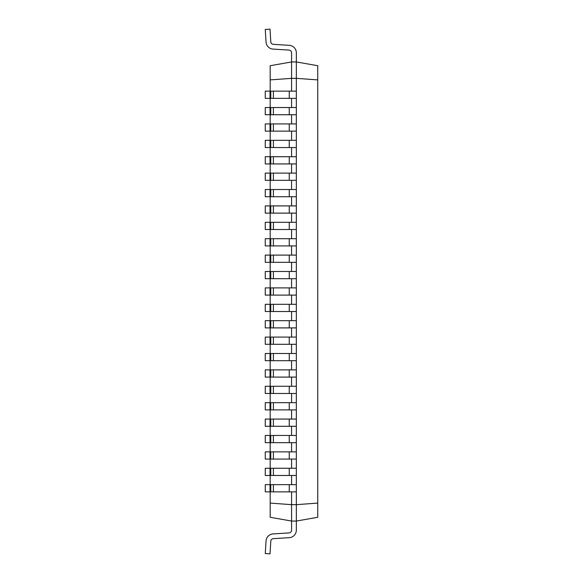 <?xml version="1.0" encoding="UTF-8"?>
<svg xmlns="http://www.w3.org/2000/svg" width="583" height="583" viewBox="0 0 583 583"><rect width="100%" height="100%" fill="white"/><g stroke="black" fill="none" stroke-linecap="round" stroke-linejoin="round"><path stroke-width="0.87" d="M291.58 491.87L291.58 504.659L270.184 503.1L270.184 517.281L291.58 521.056L296.339 521.056L296.339 530.144A7.543 7.543 0 0 1 289.255 537.672L273.391 538.641A2.791 2.791 0 0 0 270.782 541.257L270.009 553.85L265.265 553.558L266.037 540.966A7.543 7.543 0 0 1 273.106 533.897L288.964 532.928A2.791 2.791 0 0 0 291.58 530.144L291.58 504.659L296.339 504.659L296.339 530.144L296.339 521.056L296.339 530.144L296.339 521.056L296.339 530.144L296.339 521.056L296.339 530.144L296.339 521.056L296.339 530.144L296.339 521.056L296.339 530.144L296.339 521.056L296.339 530.144L296.339 521.056L296.339 530.144L296.339 521.056L296.339 530.144L296.339 521.056L296.339 530.144L296.339 521.056L296.339 530.144L296.339 521.056L296.339 530.144L296.339 521.056L317.735 517.281L317.735 503.1L296.339 504.659L296.339 491.87L265.265 491.87L265.265 484.655L270.009 484.655L270.009 491.87M270.184 91.13L270.184 65.719L291.58 61.944L291.58 78.341L296.339 78.341L296.339 491.87M270.184 79.9L291.58 78.341L291.58 91.13M291.58 98.345L291.58 107.527M291.58 114.742L291.58 123.924M291.58 131.139L291.58 140.321M291.58 147.535L291.58 156.718M291.58 163.932L291.58 173.115M291.58 180.329L291.58 189.511M291.58 196.726L291.58 205.908M291.58 213.123L291.58 222.305M291.58 229.52L291.58 238.702M291.58 245.917L291.58 255.099M291.58 262.314L291.58 271.496M291.58 278.71L291.58 287.893M291.58 295.107L291.58 304.29M291.58 311.504L291.58 320.686M291.58 327.901L291.58 337.083M291.58 344.298L291.58 353.48M291.58 360.695L291.58 369.877M291.58 377.092L291.58 386.274M291.58 393.489L291.58 402.671M291.58 409.885L291.58 419.068M291.58 426.282L291.58 435.465M291.58 442.679L291.58 451.861M291.58 459.076L291.58 468.258M291.58 475.473L291.58 484.655M317.735 79.9L317.735 65.719L296.339 61.944L296.339 52.856A7.543 7.543 0 0 0 289.255 45.328L273.391 44.359A2.791 2.791 0 0 1 270.782 41.743L270.009 29.15L265.265 29.441L266.037 42.034A7.543 7.543 0 0 0 273.106 49.103L288.964 50.072A2.791 2.791 0 0 1 291.58 52.856L291.58 61.944L296.339 61.944L296.339 78.341L317.735 79.9L317.735 503.1M270.184 503.1L270.184 491.87M270.184 484.655L270.184 475.473M270.184 468.258L270.184 459.076M270.184 451.861L270.184 442.679M270.184 435.465L270.184 426.282M270.184 419.068L270.184 409.885M270.184 402.671L270.184 393.489M270.184 386.274L270.184 377.092M270.184 369.877L270.184 360.695M270.184 353.48L270.184 344.298M270.184 337.083L270.184 327.901M270.184 320.686L270.184 311.504M270.184 304.29L270.184 295.107M270.184 287.893L270.184 278.71M270.184 271.496L270.184 262.314M270.184 255.099L270.184 245.917M270.184 238.702L270.184 229.52M270.184 222.305L270.184 213.123M270.184 205.908L270.184 196.726M270.184 189.511L270.184 180.329M270.184 173.115L270.184 163.932M270.184 156.718L270.184 147.535M270.184 140.321L270.184 131.139M270.184 123.924L270.184 114.742M270.184 107.527L270.184 98.345M296.339 484.655L270.009 484.655M296.339 278.71L265.265 278.71L265.265 271.496L270.009 271.496L270.009 278.71M296.339 271.496L270.009 271.496M296.339 295.107L265.265 295.107L265.265 287.893L270.009 287.893L270.009 295.107M296.339 287.893L270.009 287.893M296.339 311.504L265.265 311.504L265.265 304.29L270.009 304.29L270.009 311.504M296.339 304.29L270.009 304.29M296.339 327.901L265.265 327.901L265.265 320.686L270.009 320.686L270.009 327.901M296.339 320.686L270.009 320.686M296.339 344.298L265.265 344.298L265.265 337.083L270.009 337.083L270.009 344.298M296.339 337.083L270.009 337.083M296.339 360.695L265.265 360.695L265.265 353.48L270.009 353.48L270.009 360.695M296.339 353.48L270.009 353.48M296.339 377.092L265.265 377.092L265.265 369.877L270.009 369.877L270.009 377.092M296.339 369.877L270.009 369.877M296.339 475.473L265.265 475.473L265.265 468.258L270.009 468.258L270.009 475.473M296.339 468.258L270.009 468.258M296.339 459.076L265.265 459.076L265.265 451.861L270.009 451.861L270.009 459.076M296.339 451.861L270.009 451.861M296.339 442.679L265.265 442.679L265.265 435.465L270.009 435.465L270.009 442.679M296.339 435.465L270.009 435.465M296.339 426.282L265.265 426.282L265.265 419.068L270.009 419.068L270.009 426.282M296.339 419.068L270.009 419.068M296.339 409.885L265.265 409.885L265.265 402.671L270.009 402.671L270.009 409.885M296.339 402.671L270.009 402.671M296.339 393.489L265.265 393.489L265.265 386.274L270.009 386.274L270.009 393.489M296.339 386.274L270.009 386.274M296.339 262.314L265.265 262.314L265.265 255.099L270.009 255.099L270.009 262.314M296.339 255.099L270.009 255.099M296.339 245.917L265.265 245.917L265.265 238.702L270.009 238.702L270.009 245.917M296.339 238.702L270.009 238.702M296.339 229.52L265.265 229.52L265.265 222.305L270.009 222.305L270.009 229.52M296.339 222.305L270.009 222.305M296.339 213.123L265.265 213.123L265.265 205.908L270.009 205.908L270.009 213.123M296.339 205.908L270.009 205.908M296.339 196.726L265.265 196.726L265.265 189.511L270.009 189.511L270.009 196.726M296.339 189.511L270.009 189.511M296.339 180.329L265.265 180.329L265.265 173.115L270.009 173.115L270.009 180.329M296.339 173.115L270.009 173.115M296.339 163.932L265.265 163.932L265.265 156.718L270.009 156.718L270.009 163.932M296.339 156.718L270.009 156.718M296.339 147.535L265.265 147.535L265.265 140.321L270.009 140.321L270.009 147.535M296.339 140.321L270.009 140.321M296.339 131.139L265.265 131.139L265.265 123.924L270.009 123.924L270.009 131.139M296.339 123.924L270.009 123.924M296.339 114.742L265.265 114.742L265.265 107.527L270.009 107.527L270.009 114.742M296.339 107.527L270.009 107.527M296.339 98.345L265.265 98.345L265.265 91.13L270.009 91.13L270.009 98.345M296.339 91.13L270.009 91.13M296.339 61.944L296.339 52.856L296.339 61.944M265.265 29.441L266.037 42.034L265.265 29.441M288.964 50.072A2.791 2.791 0 0 1 291.58 52.856A2.791 2.791 0 0 0 288.964 50.072A2.791 2.791 0 0 1 291.58 52.856A2.791 2.791 0 0 0 288.964 50.072A2.791 2.791 0 0 1 291.58 52.856A2.791 2.791 0 0 0 288.964 50.072A2.791 2.791 0 0 1 291.58 52.856A2.791 2.791 0 0 0 288.964 50.072A2.791 2.791 0 0 1 291.58 52.856A2.791 2.791 0 0 0 288.964 50.072A2.791 2.791 0 0 1 291.58 52.856A2.791 2.791 0 0 0 288.964 50.072A2.791 2.791 0 0 1 291.58 52.856A2.791 2.791 0 0 0 288.964 50.072A2.791 2.791 0 0 1 291.58 52.856A2.791 2.791 0 0 0 288.964 50.072A2.791 2.791 0 0 1 291.58 52.856A2.791 2.791 0 0 0 288.964 50.072A2.791 2.791 0 0 1 291.58 52.856A2.791 2.791 0 0 0 288.964 50.072A2.791 2.791 0 0 1 291.58 52.856A2.791 2.791 0 0 0 288.964 50.072A2.791 2.791 0 0 1 291.58 52.856A2.791 2.791 0 0 0 288.964 50.072M273.391 44.359A2.791 2.791 0 0 1 270.782 41.743A2.791 2.791 0 0 0 273.391 44.359A2.791 2.791 0 0 1 270.782 41.743A2.791 2.791 0 0 0 273.391 44.359A2.791 2.791 0 0 1 270.782 41.743A2.791 2.791 0 0 0 273.391 44.359A2.791 2.791 0 0 1 270.782 41.743A2.791 2.791 0 0 0 273.391 44.359A2.791 2.791 0 0 1 270.782 41.743A2.791 2.791 0 0 0 273.391 44.359M265.265 553.558L266.037 540.966L265.265 553.558M288.964 532.928A2.791 2.791 0 0 0 291.58 530.144A2.791 2.791 0 0 1 288.964 532.928A2.791 2.791 0 0 0 291.58 530.144A2.791 2.791 0 0 1 288.964 532.928A2.791 2.791 0 0 0 291.58 530.144A2.791 2.791 0 0 1 288.964 532.928A2.791 2.791 0 0 0 291.58 530.144A2.791 2.791 0 0 1 288.964 532.928A2.791 2.791 0 0 0 291.58 530.144A2.791 2.791 0 0 1 288.964 532.928A2.791 2.791 0 0 0 291.58 530.144A2.791 2.791 0 0 1 288.964 532.928A2.791 2.791 0 0 0 291.58 530.144A2.791 2.791 0 0 1 288.964 532.928A2.791 2.791 0 0 0 291.58 530.144A2.791 2.791 0 0 1 288.964 532.928A2.791 2.791 0 0 0 291.58 530.144A2.791 2.791 0 0 1 288.964 532.928A2.791 2.791 0 0 0 291.58 530.144A2.791 2.791 0 0 1 288.964 532.928A2.791 2.791 0 0 0 291.58 530.144A2.791 2.791 0 0 1 288.964 532.928A2.791 2.791 0 0 0 291.58 530.144A2.791 2.791 0 0 1 288.964 532.928M273.391 538.641A2.791 2.791 0 0 0 270.782 541.257A2.791 2.791 0 0 1 273.391 538.641A2.791 2.791 0 0 0 270.782 541.257A2.791 2.791 0 0 1 273.391 538.641A2.791 2.791 0 0 0 270.782 541.257A2.791 2.791 0 0 1 273.391 538.641A2.791 2.791 0 0 0 270.782 541.257M289.255 484.655L289.255 491.87M273.391 484.655L273.391 491.87M270.782 484.655L270.782 491.87M289.255 271.496L289.255 278.71M273.391 271.496L273.391 278.71M270.782 271.496L270.782 278.71M289.255 287.893L289.255 295.107M273.391 287.893L273.391 295.107M270.782 287.893L270.782 295.107M289.255 304.29L289.255 311.504M273.391 304.29L273.391 311.504M270.782 304.29L270.782 311.504M289.255 320.686L289.255 327.901M273.391 320.686L273.391 327.901M270.782 320.686L270.782 327.901M289.255 337.083L289.255 344.298M273.391 337.083L273.391 344.298M270.782 337.083L270.782 344.298M289.255 353.48L289.255 360.695M273.391 353.48L273.391 360.695M270.782 353.48L270.782 360.695M289.255 369.877L289.255 377.092M273.391 369.877L273.391 377.092M270.782 369.877L270.782 377.092M289.255 468.258L289.255 475.473M273.391 468.258L273.391 475.473M270.782 468.258L270.782 475.473M289.255 451.861L289.255 459.076M273.391 451.861L273.391 459.076M270.782 451.861L270.782 459.076M289.255 435.465L289.255 442.679M273.391 435.465L273.391 442.679M270.782 435.465L270.782 442.679M289.255 419.068L289.255 426.282M273.391 419.068L273.391 426.282M270.782 419.068L270.782 426.282M289.255 402.671L289.255 409.885M273.391 402.671L273.391 409.885M270.782 402.671L270.782 409.885M289.255 386.274L289.255 393.489M273.391 386.274L273.391 393.489M270.782 386.274L270.782 393.489M289.255 255.099L289.255 262.314M273.391 255.099L273.391 262.314M270.782 255.099L270.782 262.314M289.255 238.702L289.255 245.917M273.391 238.702L273.391 245.917M270.782 238.702L270.782 245.917M289.255 222.305L289.255 229.52M273.391 222.305L273.391 229.52M270.782 222.305L270.782 229.52M289.255 205.908L289.255 213.123M273.391 205.908L273.391 213.123M270.782 205.908L270.782 213.123M289.255 189.511L289.255 196.726M273.391 189.511L273.391 196.726M270.782 189.511L270.782 196.726M289.255 173.115L289.255 180.329M273.391 173.115L273.391 180.329M270.782 173.115L270.782 180.329M289.255 156.718L289.255 163.932M273.391 156.718L273.391 163.932M270.782 156.718L270.782 163.932M289.255 140.321L289.255 147.535M273.391 140.321L273.391 147.535M270.782 140.321L270.782 147.535M289.255 123.924L289.255 131.139M273.391 123.924L273.391 131.139M270.782 123.924L270.782 131.139M289.255 107.527L289.255 114.742M273.391 107.527L273.391 114.742M270.782 107.527L270.782 114.742M289.255 91.13L289.255 98.345M273.391 91.13L273.391 98.345M270.782 91.13L270.782 98.345"/></g></svg>
